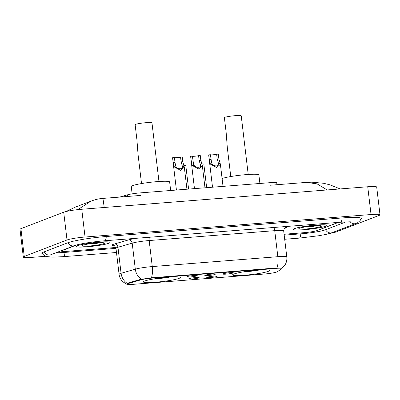 <?xml version="1.0" encoding="UTF-8"?>
<svg xmlns="http://www.w3.org/2000/svg" width="400" height="400" viewBox="0 0 400 400"><rect width="100%" height="100%" fill="white"/><g stroke="black" fill="none" stroke-linecap="round" stroke-linejoin="round"><path stroke-width="0.6" d="M179.095 278.355A18.625 1.88 173.2 0 0 180.325 277.505A18.625 1.88 173.2 0 0 165.095 277.46A18.625 1.88 173.2 0 0 144.57 281.07A18.625 1.88 173.2 0 0 143.34 281.915A18.625 1.88 173.2 0 0 158.57 281.96A18.625 1.88 173.2 0 0 179.095 278.355M268.345 271.335A18.625 1.88 173.2 0 0 269.575 270.485A18.625 1.88 173.2 0 0 254.345 270.44A18.625 1.88 173.2 0 0 233.82 274.05A18.625 1.88 173.2 0 0 232.59 274.895A18.625 1.88 173.2 0 0 247.82 274.945A18.625 1.88 173.2 0 0 268.345 271.335M223.215 273.795A5.27 0.535 -6.8 0 1 228.865 272.785A5.27 0.535 -6.8 0 1 233.32 272.755A5.27 0.535 -6.8 0 1 232.985 273.025A5.27 0.535 -6.8 0 1 227.02 274.06A5.27 0.535 -6.8 0 1 222.875 274A5.27 0.535 -6.8 0 1 223.215 273.795M205.17 275.21A5.27 0.535 -6.8 0 1 210.82 274.205A5.27 0.535 -6.8 0 1 215.275 274.17A5.27 0.535 -6.8 0 1 214.94 274.445A5.27 0.535 -6.8 0 1 208.975 275.48A5.27 0.535 -6.8 0 1 204.825 275.42A5.27 0.535 -6.8 0 1 205.17 275.21M187.125 276.63A5.27 0.535 -6.8 0 1 192.775 275.625A5.27 0.535 -6.8 0 1 197.23 275.59A5.27 0.535 -6.8 0 1 196.895 275.865A5.27 0.535 -6.8 0 1 190.93 276.9A5.27 0.535 -6.8 0 1 186.78 276.84A5.27 0.535 -6.8 0 1 187.125 276.63M207.085 277.235A5.27 0.535 -6.8 0 1 212.74 276.23A5.27 0.535 -6.8 0 1 217.19 276.195A5.27 0.535 -6.8 0 1 216.86 276.47A5.27 0.535 -6.8 0 1 210.89 277.505A5.27 0.535 -6.8 0 1 206.745 277.445A5.27 0.535 -6.8 0 1 207.085 277.235M189.04 278.655A5.27 0.535 -6.8 0 1 194.69 277.65A5.27 0.535 -6.8 0 1 199.145 277.615A5.27 0.535 -6.8 0 1 198.81 277.89A5.27 0.535 -6.8 0 1 192.845 278.925A5.27 0.535 -6.8 0 1 188.7 278.86A5.27 0.535 -6.8 0 1 189.04 278.655M277.125 271.805A9.485 0.96 -6.8 0 1 276.67 272.02A9.485 0.96 -6.8 0 1 264.5 274.01L132.905 284.36A9.485 0.96 -6.8 0 1 126.86 284.185A9.485 0.96 -6.8 0 1 128.205 283.52L140.985 279.83A9.485 0.96 -6.8 0 1 152.435 278.075L275.99 268.36A9.485 0.96 -6.8 0 1 282.035 268.535A9.485 0.96 -6.8 0 1 281.86 268.75L277.125 271.805M119.64 197.085L127.405 194.845A10.54 1.065 -6.8 0 1 140.13 192.895L270.015 182.68A10.54 1.065 -6.8 0 1 276.73 182.875L276.95 184.715M76.57 244.98L62.085 250.555A10.54 1.065 173.2 0 0 61.39 251.03A10.54 1.065 173.2 0 0 68.105 251.23L115.785 247.48M284.085 234.24L303.935 232.68A10.54 1.065 173.2 0 0 317.46 230.47L338.43 222.395M56.125 252.705A18.975 1.915 173.2 0 0 65.1 252.385L115.99 248.38M284.19 235.15L300.93 233.835A18.975 1.915 173.2 0 0 325.275 229.855L345.945 221.9M329.775 233.42A14.055 1.42 173.2 0 0 336.29 231.9L379.075 215.435A14.055 1.42 173.2 0 0 380 214.795A14.055 1.42 173.2 0 0 371.05 214.53L85.055 237.025A14.055 1.42 173.2 0 0 67.02 239.975L24.24 256.44A14.055 1.42 173.2 0 0 23.31 257.08A14.055 1.42 173.2 0 0 32.265 257.34L45.69 256.285M380 214.795L376.69 187.025A14.055 1.42 173.2 0 0 367.735 186.76L81.745 209.255A14.055 1.42 173.2 0 0 63.71 212.205L20.925 228.67A14.055 1.42 173.2 0 0 20 229.31L23.31 257.08M360.865 219.23A30.22 3.055 173.2 0 0 361.46 218.51A30.22 3.055 173.2 0 0 342.215 217.95L106.385 236.495A30.22 3.055 173.2 0 0 67.61 242.84L43.845 251.99A30.22 3.055 173.2 0 0 41.85 253.36A30.22 3.055 173.2 0 0 42.6 253.92M140.435 195.45L102.95 198.4L104.22 207.49M327.195 189.95L317.09 183.88L306.485 182.395L270.32 185.235M77.83 209.625L91 201.11L75.08 207.235L66.285 211.465M325.92 226.165A17.04 1.72 173.2 0 0 327.045 225.39A17.04 1.72 173.2 0 0 313.11 225.345A17.04 1.72 173.2 0 0 294.325 228.65A17.04 1.72 173.2 0 0 293.205 229.425A17.04 1.72 173.2 0 0 307.14 229.465A17.04 1.72 173.2 0 0 325.92 226.165M108.985 243.225A17.04 1.72 173.2 0 0 110.11 242.45A17.04 1.72 173.2 0 0 96.17 242.41A17.04 1.72 173.2 0 0 77.39 245.71A17.04 1.72 173.2 0 0 76.265 246.485A17.04 1.72 173.2 0 0 90.2 246.525A17.04 1.72 173.2 0 0 108.985 243.225M127.28 283.35A12.3 10.41 -106.1 0 1 121.07 273.285A14.055 1.42 -6.8 0 0 120 273.635A14.055 1.42 -6.8 0 0 119.075 274.275C119.46 277.215 120.715 279.715 122.85 281.77L126.985 284.355L126.685 284.075L126.885 283.67L127.985 283.025L140.76 279.34L152.23 277.75L276.115 268.005L281.965 268.235M151.375 277.845A12.3 4.525 -94.5 0 0 152.275 266.575L277.84 256.7A14.055 1.42 -6.8 0 1 286.795 256.96C287.115 259.955 286.46 262.71 284.825 265.23L282.125 268.145M76.985 244.87L62.12 250.59A10.54 1.065 173.2 0 0 61.425 251.07A10.54 1.065 173.2 0 0 68.14 251.265L115.8 247.515M284.09 234.28L303.645 232.74A10.54 1.065 173.2 0 0 317.17 230.53L338.27 222.41M294.49 228.635A16.865 1.705 173.2 0 0 293.375 229.405A16.865 1.705 173.2 0 0 307.17 229.445A16.865 1.705 173.2 0 0 325.76 226.175A16.865 1.705 173.2 0 0 326.87 225.41A16.865 1.705 173.2 0 0 313.08 225.365A16.865 1.705 173.2 0 0 294.49 228.635M320.745 226.57A11.455 1.16 173.2 0 0 321.43 225.94A11.455 1.16 173.2 0 0 311.56 226.08A11.455 1.16 173.2 0 0 299.505 228.24A11.455 1.16 173.2 0 0 298.795 228.64A11.455 1.16 173.2 0 0 307.55 228.845A11.455 1.16 173.2 0 0 320.745 226.57M305.24 226.93L312.765 226.44L317.035 225.665M314.945 225.78L310.73 226.17M312.765 226.44L305.995 226.805M77.55 245.7A16.865 1.705 173.2 0 0 76.44 246.465A16.865 1.705 173.2 0 0 90.235 246.505A16.865 1.705 173.2 0 0 108.82 243.24A16.865 1.705 173.2 0 0 109.935 242.47A16.865 1.705 173.2 0 0 96.14 242.43A16.865 1.705 173.2 0 0 77.55 245.7M103.81 243.63A11.455 1.16 173.2 0 0 104.49 243A11.455 1.16 173.2 0 0 94.62 243.14A11.455 1.16 173.2 0 0 82.565 245.305A11.455 1.16 173.2 0 0 81.855 245.7A11.455 1.16 173.2 0 0 90.615 245.905A11.455 1.16 173.2 0 0 103.81 243.63M88.305 243.99L95.825 243.5L100.1 242.725M98.01 242.845L93.795 243.23M95.825 243.5L89.055 243.87M201.795 163.93A5.27 0.535 -6.8 0 1 203.835 164.11L206.645 187.665M183.75 165.35A5.27 0.535 -6.8 0 1 185.79 165.53L188.6 189.085M216.635 154.245L218.315 154.115L218.885 158.875L220.4 164.325L216.7 167.52L210.615 164.255L210.02 163.15L209.31 159.63L208.74 154.87L210.42 154.735L211.65 163.02L212.29 164.125C213.885 166.77 219.9 166.3 218.535 163.635L217.205 159.01L216.635 154.245A3.515 0.355 -6.8 0 1 212.895 154.81A3.515 0.355 -6.8 0 1 210.425 154.79M218.58 163.895L218.535 163.635L220.21 163.5M212.515 187.205L208.67 154.97A5.27 0.535 -6.8 0 1 208.74 154.87M198.59 155.665L200.27 155.535L200.835 160.295L202.355 165.745L198.655 168.935L192.57 165.675L191.975 164.57L191.265 161.05L190.695 156.285L192.375 156.155L193.605 164.44L194.245 165.545C195.84 168.19 201.855 167.715 200.49 165.055L199.155 160.43L198.59 155.665A3.515 0.355 -6.8 0 1 194.85 156.23A3.515 0.355 -6.8 0 1 192.38 156.205M200.535 165.31L200.49 165.055L202.165 164.92M194.47 188.625L190.625 156.39A5.27 0.535 -6.8 0 1 190.695 156.285M180.545 157.085L182.225 156.955L182.79 161.715L184.31 167.165L180.605 170.355L174.525 167.095L173.93 165.99L173.215 162.47L172.65 157.705L174.33 157.575L175.56 165.86L176.2 166.965C177.795 169.61 183.81 169.135 182.445 166.475L181.11 161.845L180.545 157.085A3.515 0.355 -6.8 0 1 176.805 157.645A3.515 0.355 -6.8 0 1 174.335 157.625M182.49 166.73L182.445 166.475L184.12 166.34M176.42 190.04L172.58 157.81A5.27 0.535 -6.8 0 1 172.65 157.705M248.215 174.47L241.22 115.795A8.785 0.89 173.2 0 0 234.035 115.775A8.785 0.89 173.2 0 0 224.355 117.475L226.16 132.605L227.315 147.58L230.77 176.55M242.585 272.01A16.725 1.69 173.2 0 0 243.16 271.975L243.435 271.87M259.905 183.475L258.89 174.945A19.325 1.955 173.2 0 0 243.49 174.86A19.325 1.955 173.2 0 0 222.095 178.53M246.08 271.12L246.415 271.72A16.725 1.69 173.2 0 0 259.18 270.035M246.415 271.72L246.995 271.495A15.11 1.525 173.2 0 0 257.28 270.175M158.965 181.485L151.97 122.815A8.785 0.89 173.2 0 0 144.785 122.795A8.785 0.89 173.2 0 0 135.105 124.495L136.91 139.625L138.065 154.6L141.52 183.57M170.655 190.495L169.64 181.965A19.325 1.955 173.2 0 0 153.835 181.92A19.325 1.955 173.2 0 0 132.535 185.665A19.325 1.955 173.2 0 0 131.26 186.545L132.13 193.86M153.335 279.03A16.725 1.69 173.2 0 0 153.91 278.995L154.185 278.89M156.83 278.14L157.165 278.74A16.725 1.69 173.2 0 0 169.93 277.055M157.165 278.74L157.745 278.515A15.11 1.525 173.2 0 0 168.03 277.195M275.99 268.36L275.95 268.015M152.435 278.075L152.395 277.735M140.985 279.83L140.92 279.3M128.205 283.52L128.14 282.98M127.595 196.46L127.405 194.845M116.48 252.495L63.29 256.675A5.62 2.07 -94.5 0 0 64.955 252.395M44.175 251.86A5.62 5.195 69 0 0 49.47 255.05A5.62 5.195 69 0 0 50.825 254.74L74.595 245.595C79.84 243.72 93.3 241.7 104.575 240.79L340.405 222.24L349.845 221.81L353.375 222.015M67.945 242.715A5.62 5.195 69 0 0 73.24 245.9A5.62 5.195 69 0 0 74.595 245.595M106.24 236.51A5.62 2.07 85.5 0 1 104.575 240.79M342.07 217.96A5.62 2.07 85.5 0 1 340.405 222.24M361.165 218.15L360.115 220.62L357.635 222.73L356.025 223.46A5.62 5.195 -111 0 1 354.67 223.765A5.62 5.195 -111 0 1 350.185 221.815M356.025 223.46L332.26 232.605A5.62 5.195 -111 0 1 330.9 232.915A5.62 5.195 -111 0 1 325.605 229.725M332.26 232.605C326.33 234.57 323.81 234.795 318.62 235.76L299.12 238.13A5.62 2.07 -94.5 0 0 300.785 233.845M20.925 228.67L24.24 256.44M63.71 212.205L67.02 239.975M81.745 209.255L85.055 237.025M367.735 186.76L371.05 214.53M114.325 245.775A17.57 1.775 -6.8 0 1 113.225 244.385A17.57 1.775 -6.8 0 1 114.56 243.95L128.8 239.84A17.57 1.775 -6.8 0 1 135.915 238.325M141.46 279.205A12.3 10.41 -106.1 0 1 135.305 269.175L121.07 273.285L117.965 247.25A14.055 1.42 173.2 0 0 116.9 247.6A14.055 1.42 173.2 0 0 115.97 248.24C114.75 245.99 114.08 245.12 113.97 245.63M286.795 256.96L283.69 230.93A14.055 1.42 173.2 0 0 274.735 230.665L277.84 256.7A12.3 4.525 85.5 0 1 276.945 267.97M128.8 239.84A3.515 2.975 73.9 0 1 132.2 243.145L135.305 269.175A14.055 1.42 -6.8 0 1 152.275 266.575L149.17 240.545A14.055 1.42 173.2 0 0 132.2 243.145L117.965 247.25A3.515 2.975 73.9 0 0 114.56 243.95M285.575 226.555A17.57 1.775 -6.8 0 1 286.445 227.44L284.05 228.985M275.02 227.385A3.515 1.295 85.5 0 0 274.735 230.665L149.17 240.545A3.515 1.295 85.5 0 1 149.45 237.26M286.445 227.44A3.515 3.425 57.2 0 0 284.955 227.96C284.56 227.73 284.135 228.72 283.69 230.93M212.29 164.125L210.615 164.255M210.99 159.495L209.31 159.63M218.885 158.875L217.205 159.01M194.245 165.545L192.57 165.675M192.945 160.915L191.265 161.05M200.835 160.295L199.155 160.43M176.2 166.965L174.525 167.095M174.895 162.335L173.215 162.47M182.79 161.715L181.11 161.845M282.035 268.535L281.98 268.075M126.86 284.185L126.81 283.76M299.12 238.13L284.68 239.265M42.055 252.94L43.655 255.095L46.56 256.565L52.68 257.14L63.29 256.675M102.95 198.4C100.235 198.805 98.535 198.45 90.98 201.115L90.98 201.115M75.09 207.23L66.045 211.525M306.485 182.39L311.89 182.185L323.64 183.29L329.96 184.825L340.13 188.935M119.075 274.275L115.97 248.24M220.4 164.325L223.03 186.375M202.355 165.745L204.985 187.795M184.31 167.165L186.94 189.215"/></g></svg>
